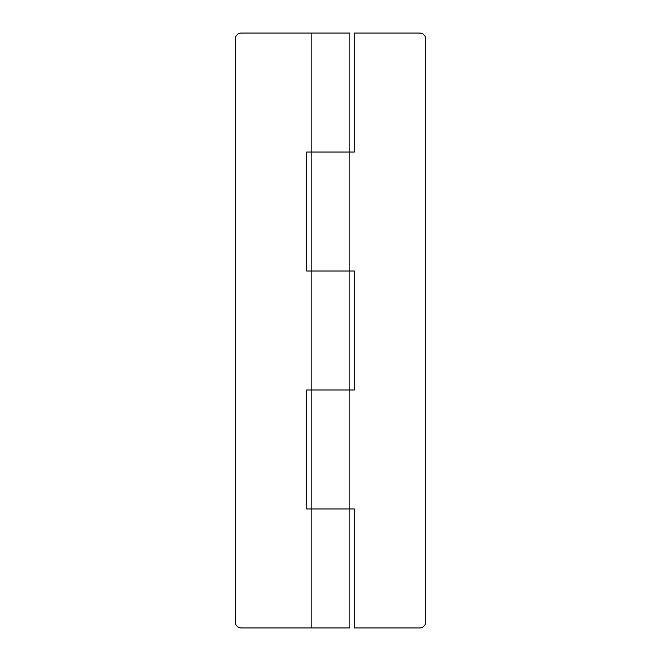 <?xml version="1.0" encoding="UTF-8"?>
<svg xmlns="http://www.w3.org/2000/svg" width="661" height="661" viewBox="0 0 661 661"><rect width="100%" height="100%" fill="white"/><g stroke="black" fill="none" stroke-linecap="round" stroke-linejoin="round"><path stroke-width="0.99" d="M311.166 627.95L349.834 627.95L349.834 389.99L311.166 389.99L311.166 271.01L349.834 271.01L349.834 152.03L311.166 152.03L349.834 152.03L349.834 33.05L241.265 33.05A5.949 5.949 0 0 0 235.316 38.999L235.316 622.001A5.949 5.949 0 0 0 241.265 627.95L311.166 627.95L311.166 508.97L306.704 508.97L306.704 389.99L349.834 389.99L349.834 271.01L306.704 271.01L306.704 152.03L311.166 152.03L311.166 33.05M349.834 508.97L311.166 508.97L354.296 508.97L354.296 627.95L419.735 627.95A5.949 5.949 0 0 0 425.684 622.001L425.684 38.999A5.949 5.949 0 0 0 419.735 33.05L354.296 33.05L354.296 152.03L349.834 152.03M311.166 508.97L311.166 389.99M311.166 271.01L311.166 152.03M349.834 271.01L354.296 271.01L354.296 389.99L349.834 389.99"/></g></svg>
